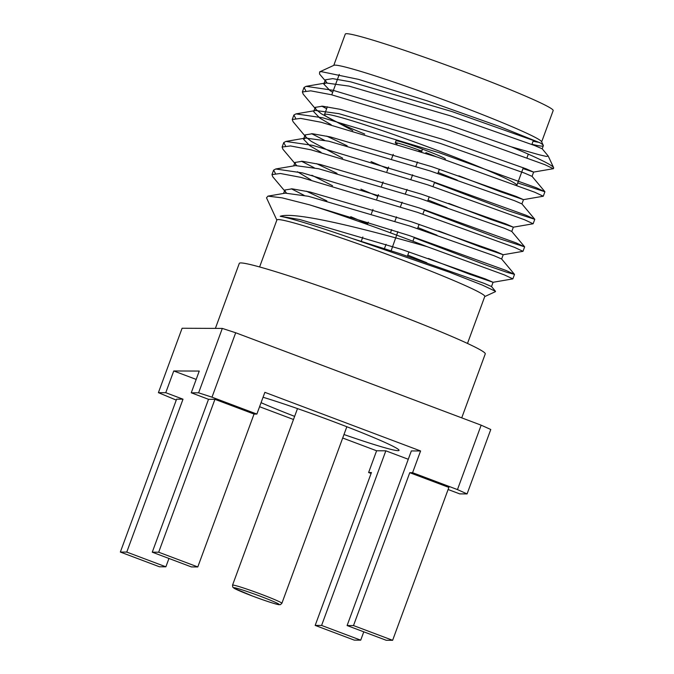 <?xml version="1.0" encoding="UTF-8"?>
<svg xmlns="http://www.w3.org/2000/svg" width="674" height="674" viewBox="0 0 674 674"><rect width="100%" height="100%" fill="white"/><g stroke="black" fill="none" stroke-linecap="round" stroke-linejoin="round"><path stroke-width="1.01" d="M522.999 168.601L533.606 172.089L553.346 168.702L544.895 164.683L448.016 129.737L331.263 94.705L310.722 90.838L302.382 91.95L303.199 94.133L316.03 109.5L321.498 113.881L352.797 130.621M321.734 106.13L326.654 108.708M458.809 175.821L500.47 191.728L523.471 199.639L543.278 196.218L534.752 192.233L437.881 157.286L321.127 122.255L300.596 118.388L292.246 119.492L293.064 121.691L305.895 137.049L311.363 141.43L342.662 158.171M311.59 133.679L324.413 140.243M371.029 161.583L387.938 168.77M448.673 203.371L490.327 219.277L513.335 227.189L533.134 223.768L524.616 219.783L427.746 184.836L310.992 149.805L290.46 145.938L282.111 147.042L282.92 149.24L296.594 165.475M301.455 161.229L314.278 167.792M360.893 189.133L377.802 196.319M438.538 230.921L480.191 246.827L503.2 254.738L522.999 251.326L514.481 247.341L417.61 212.386L300.857 177.363L280.325 173.488L271.967 174.6L272.785 176.79L286.45 193.025M291.32 188.779L304.134 195.342M350.758 216.691L367.659 223.869M428.403 258.471L470.056 274.377L493.065 282.288L512.863 278.876L504.346 274.891L427.097 246.659A131.042 6.858 -159.8 0 0 309.551 204.837L409.11 235.487L505.98 270.434L514.473 274.352L507.286 272.439L487.791 265.758L414.181 237.728M553.093 168.382A131.042 6.858 -159.8 0 0 553.649 168.02A131.042 6.858 -159.8 0 0 553.607 167.624A131.042 6.858 -159.8 0 0 511.347 146.848L449.659 125.288L332.905 90.257L306.122 86.339L304.016 87.494L305.752 90.645M517.716 182.94L544.912 191.77L536.394 187.785L439.524 152.838L322.762 117.807L295.987 113.889L293.881 115.043L295.616 118.203M326.705 136.114L347.135 145.786M434.452 182.629L508.061 210.659L534.777 219.32L526.259 215.335L429.389 180.388L312.626 145.357L285.852 141.439L283.746 142.602L285.481 145.752M316.569 163.664L337 173.344M424.317 210.178L497.926 238.208L524.642 246.869L516.115 242.884L419.245 207.937L302.491 172.906L275.717 168.989L273.61 170.151L275.346 173.302M306.434 191.214L326.865 200.894M531.946 144.27A113.653 5.948 -159.8 0 0 543.328 145.719A113.653 5.948 -159.8 0 0 543.286 145.373L541.567 141.666A110.755 5.796 -159.8 0 0 444.377 100.055A110.755 5.796 -159.8 0 0 335.071 65.134A110.755 5.796 -159.8 0 0 333.967 65.285L319.611 71.899M533.075 141.203A110.755 5.796 -159.8 0 0 538.737 142.273M541.66 141.86L553.169 110.57A110.755 5.796 -159.8 0 0 458.657 69.633A110.755 5.796 -159.8 0 0 346.63 33.7A110.755 5.796 -159.8 0 0 345.282 34.088L333.773 65.37M168.947 558.468L165.88 566.809L126.763 552.082L183.008 399.193L165.753 392.698L158.398 392.664L176.259 400.095M183.008 399.193L176.605 399.168L120.351 552.057L159.468 566.783L165.88 566.809M448.109 489.509L459.727 493.882L467.082 493.916L457.461 489.594L412.589 472.693L409.758 472.685L448.876 487.412L392.63 640.3L353.505 625.573L347.102 625.548L386.219 640.275L392.63 640.3M261.065 402.681A83.424 4.364 -159.8 0 0 294.631 416.372M343.976 434.528A83.424 4.364 -159.8 0 0 399.033 450.367A83.424 4.364 -159.8 0 0 353.917 429.515A83.424 4.364 -159.8 0 0 269.389 399.219A83.424 4.364 -159.8 0 0 263.054 397.256M259.574 406.717L293.485 419.489M342.695 438.016L376.606 450.78L368.611 472.516L371.433 472.525L315.179 625.413L321.591 625.438L360.708 640.165L363.783 631.824M408.276 459.272L385.84 450.822L376.606 450.78M347.102 625.548L411.342 450.931L420.584 450.965L264.865 392.335L256.87 414.072L254.047 414.055L214.93 399.328L208.519 399.303L191.256 392.799L198.611 392.832L222.31 328.415L182.098 328.255L158.398 392.664M191.256 392.799L199.251 371.071L173.749 370.97L196.185 379.411M457.461 489.594L481.16 425.176L490.782 429.498L467.082 493.916M481.16 425.176L235.698 332.762L211.998 397.171L256.87 414.072M420.584 450.965L412.589 472.693M173.749 370.97L165.753 392.698M371.096 473.451L368.611 472.516M235.698 332.762L222.31 328.415M353.505 625.573L409.758 472.685M198.611 392.832L211.998 397.171M197.794 566.944L191.382 566.918L152.265 552.183L158.676 552.217L197.794 566.944L254.047 414.055M152.265 552.183L208.519 399.303M385.84 450.822L321.591 625.438M126.763 552.082L120.351 552.057M158.676 552.217L214.93 399.328M360.708 640.165L354.305 640.14L315.179 625.413M461.724 417.863L485.263 353.892A131.042 6.858 -159.8 0 0 364.651 302.205A131.042 6.858 -159.8 0 0 239.295 263.391L215.385 328.39M259.608 266.955L276.896 219.951A110.755 5.796 20.2 0 1 278.244 219.572A110.755 5.796 20.2 0 1 390.271 255.505A110.755 5.796 20.2 0 1 484.783 296.442L467.486 343.445M523.319 167.716L516.874 185.232A102.473 5.367 -159.8 0 0 428.546 147.126A102.473 5.367 -159.8 0 0 325.753 114.192A102.473 5.367 -159.8 0 0 324.506 114.555A102.473 5.367 -159.8 0 0 364.744 134.067M445.084 159.738L445.346 159.013A26.294 1.373 -159.8 0 0 431.133 152.442A26.294 1.373 -159.8 0 0 404.493 142.896A26.294 1.373 -159.8 0 0 396 140.858L395.284 142.795A26.294 1.373 20.2 0 1 421.991 151.161M266.575 197.777L267.923 196.134L282.136 197.861L309.551 204.837M352.114 238.495L449.272 272.153L482.466 285.127L495.483 291.311L491.498 286.534L484.042 283.316L399.8 253.618L352.114 238.495A113.653 5.948 20.2 0 0 280.224 216.278C294.883 211.173 365.114 228.89 427.097 246.659M511.347 146.848L539.149 154.759L546.26 156.402L548.248 156.107L553.607 167.624M543.286 145.373A113.653 5.948 -159.8 0 0 539.975 142.787L498.903 126.249L427.678 100.982L358.517 79.364L321.22 71.629L319.636 71.95L319.535 74.005L327 82.826M543.328 145.719L542.191 148.794L534.718 145.567L450.485 115.869L348.997 86.095L325.862 82.953L323.798 84.09L330.058 90.611L332.695 92.279M532.056 176.361L524.583 173.117L440.341 143.419L338.862 113.645L315.727 110.502L295.987 113.889M533.606 172.089L526.158 168.837L441.917 139.139L340.429 109.365L322.56 106.189L315.238 107.36L313.663 111.648L319.923 118.161L331.204 124.766M438.193 172.477L457.233 180.101M305.895 137.049L305.103 134.91L312.416 133.738L330.294 136.915L431.781 166.689L516.023 196.387L523.496 199.63L521.92 203.902L514.447 200.667L430.206 170.969L328.718 141.195L305.592 138.052L303.527 139.198L309.787 145.71L321.068 152.316M428.049 200.026L447.098 207.651M295.76 164.599L294.968 162.459L302.281 161.288L320.158 164.464L421.646 194.238L505.888 223.937L513.352 227.18L511.785 231.452L504.312 228.216L420.071 198.518L318.583 168.744L295.456 165.602L275.717 168.989M297.445 171.744L310.933 179.865M417.914 227.576L436.963 235.201M514.473 274.352L501.633 258.984L494.177 255.766L409.935 226.068L308.448 196.294L285.321 193.152L267.923 196.134M407.778 255.126L426.827 262.75M539.975 142.787L452.06 111.589L350.573 81.815L332.695 78.639L325.373 79.81L326.165 81.95M315.238 107.36L316.03 109.5M311.851 175.232L332.526 185.729M503.2 254.738L495.752 251.486L411.511 221.788L310.023 192.014L292.145 188.846L284.832 190.009L285.624 192.149M491.514 286.551L493.082 282.28L485.617 279.036L401.375 249.338L299.888 219.564L280.224 216.278M396.573 143.764A26.294 1.373 20.2 0 1 395.284 142.795M391.131 250.753L397.871 231.713M425.875 152.627A26.294 1.373 20.2 0 1 436.061 156.671M418.933 150.639A24.222 1.264 -159.8 0 0 421.789 151.692M422.421 149.232L421.444 151.785M417.535 161.996L415.909 166.259M412.648 174.785L410.955 179.217M407.045 189.436L405.419 193.699M402.159 202.225L400.466 206.657M396.556 216.876L394.93 221.139M391.67 229.657L390.457 232.842M386.067 244.308L384.441 248.571M281.875 603.314A26.294 1.373 -159.8 0 0 257.679 592.943A26.294 1.373 -159.8 0 0 232.53 585.158L232.791 587.155L234.148 588.292L252.801 596.161C265.387 600.846 273.989 603.677 278.615 604.654L280.384 604.662L281.875 603.314L346.84 426.752M252.817 596.161A24.222 1.264 -159.8 0 0 277.755 603.5A24.222 1.264 -159.8 0 0 238.899 588.865A24.222 1.264 -159.8 0 0 252.817 596.161M297.495 408.596L232.53 585.158M512.863 278.876L514.498 274.428M522.999 251.326L524.633 246.878M533.134 223.768L534.777 219.32M543.269 196.227L544.912 191.77M553.405 168.685L553.649 168.02M271.967 174.6L273.61 170.151M282.103 147.05L283.746 142.602M292.238 119.5L293.881 115.052M302.382 91.95L304.016 87.502M527.017 157.682L528.315 154.144M531.887 144.447L533.463 140.158M324.506 114.555L327.362 106.778M331.76 94.823L339.283 74.384M484.732 296.585L495.5 291.623M276.846 220.095L266.508 197.811M325.373 79.81L323.798 84.098M305.103 134.91L303.831 138.355M294.959 162.468L293.696 165.905M284.824 190.017L283.56 193.455M533.631 172.081L532.056 176.344L544.887 191.702M503.217 254.73L501.65 259.001M542.182 148.786L548.105 155.879M325.862 82.953L306.122 86.339M521.912 203.885L534.752 219.252M305.592 138.052L285.852 141.439M511.768 231.435L524.616 246.802M407.399 256.162L408.975 251.882M412.892 241.225L414.35 237.273M417.535 228.612L419.11 224.332M422.851 214.172L424.485 209.724M427.67 201.063L429.245 196.783M432.986 186.622L434.62 182.174M437.805 173.513L439.381 169.233M361.264 241.267L362.839 236.987M367.431 224.493L368.307 222.125M371.399 213.717L372.975 209.437M376.8 199.024L378.443 194.575M381.535 186.167L383.11 181.887M386.943 171.474L388.578 167.026M391.67 158.617L393.245 154.338M397.079 143.924L397.416 143.006"/></g></svg>
